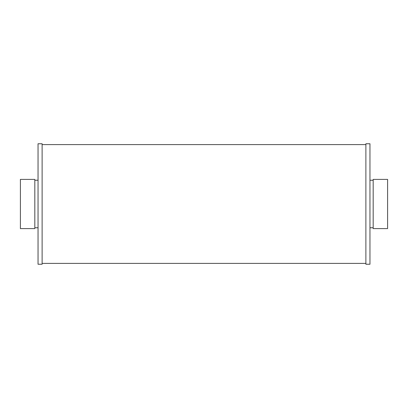 <?xml version="1.0" encoding="UTF-8"?>
<svg xmlns="http://www.w3.org/2000/svg" width="408" height="408" viewBox="0 0 408 408"><rect width="100%" height="100%" fill="white"/><g stroke="black" fill="none" stroke-linecap="round" stroke-linejoin="round"><path stroke-width="0.61" d="M20.4 179.398L20.4 228.602L34.823 228.602L34.823 179.398L20.4 179.398M387.6 179.398L387.6 228.602L373.177 228.602L373.177 179.398L387.6 179.398M369.954 143.764L369.954 264.236L365.879 264.236L365.879 143.764L369.954 143.764M42.121 143.764L42.121 264.236L38.046 264.236L38.046 143.764L42.121 143.764M369.954 227.756L373.177 227.756M369.954 180.244L373.177 180.244M42.121 263.39L365.879 263.39M42.121 144.611L365.879 144.611M34.823 227.756L38.046 227.756M34.823 180.244L38.046 180.244"/></g></svg>
